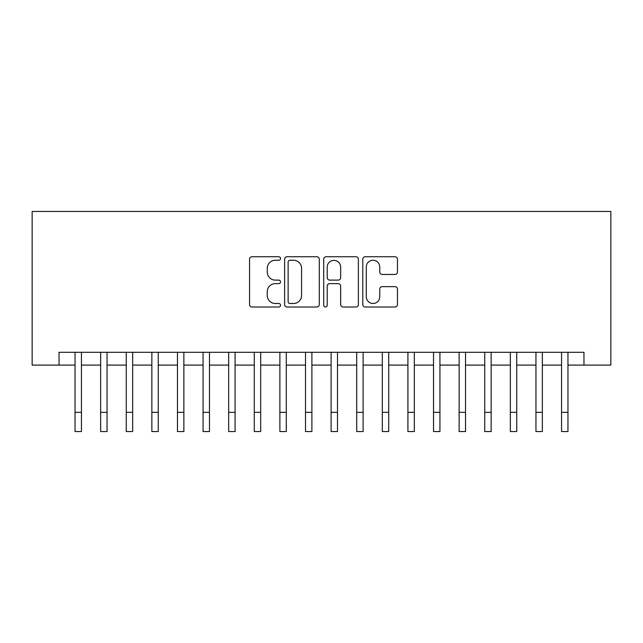 <?xml version="1.0" encoding="UTF-8"?>
<svg xmlns="http://www.w3.org/2000/svg" width="643" height="643" viewBox="0 0 643 643"><rect width="100%" height="100%" fill="white"/><g stroke="black" fill="none" stroke-linecap="round" stroke-linejoin="round"><path stroke-width="0.96" d="M280.533 258.502A1.76 1.76 0 0 0 278.773 256.742L252.064 256.742A2.516 2.516 0 0 0 249.556 259.258L249.556 304.493A2.516 2.516 0 0 0 252.064 307.008L278.773 307.008A1.76 1.76 0 0 0 280.533 305.248A1.76 1.76 0 0 0 278.773 303.488L275.317 303.488A8.046 8.046 0 0 1 267.271 295.45L267.271 291.673A8.046 8.046 0 0 1 275.317 283.635L278.773 283.635A1.76 1.76 0 0 0 280.533 281.875A1.76 1.76 0 0 0 278.773 280.115L275.317 280.115A8.046 8.046 0 0 1 267.271 272.069L267.271 268.3A8.046 8.046 0 0 1 275.317 260.262L278.773 260.262A1.76 1.76 0 0 0 280.533 258.502M394.955 274.457A2.516 2.516 0 0 0 397.47 271.949L397.47 259.258A2.516 2.516 0 0 0 394.955 256.742L365.296 256.742A2.516 2.516 0 0 0 362.781 259.258L362.781 304.493A2.516 2.516 0 0 0 365.296 307.008L394.955 307.008A2.516 2.516 0 0 0 397.47 304.493L397.47 289.165A2.516 2.516 0 0 0 394.955 286.649L382.264 286.649A2.516 2.516 0 0 0 379.748 289.165L379.748 296.769A6.727 6.727 0 0 1 373.028 303.488A6.727 6.727 0 0 1 366.301 296.769L366.301 266.982A6.727 6.727 0 0 1 373.028 260.262A6.727 6.727 0 0 1 379.748 266.982L379.748 271.949A2.516 2.516 0 0 0 382.264 274.457L394.955 274.457M59.035 365.095L59.035 352.292L583.965 352.292L583.965 365.095L610.85 365.095L610.85 211.459L32.15 211.459L32.15 365.095L75.038 365.095M319.298 259.258A2.516 2.516 0 0 0 316.79 256.742L287.132 256.742A2.516 2.516 0 0 0 284.616 259.258L284.616 304.493A2.516 2.516 0 0 0 287.132 307.008L316.79 307.008A2.516 2.516 0 0 0 319.298 304.493L319.298 259.258M326.21 256.742L355.868 256.742A2.516 2.516 0 0 1 358.384 259.258L358.384 304.493A2.516 2.516 0 0 1 355.868 307.008L343.177 307.008A2.516 2.516 0 0 1 340.661 304.493L340.661 286.151A2.516 2.516 0 0 0 338.154 283.635L329.73 283.635A2.516 2.516 0 0 0 327.215 286.151L327.215 305.248A1.76 1.76 0 0 1 325.462 307.008A1.76 1.76 0 0 1 323.702 305.248L323.702 259.258A2.516 2.516 0 0 1 326.21 256.742M81.444 365.095L100.646 365.095M107.051 365.095L126.253 365.095M132.651 365.095L151.861 365.095M158.258 365.095L177.468 365.095M183.866 365.095L203.067 365.095M209.473 365.095L228.675 365.095M235.081 365.095L254.282 365.095M260.688 365.095L279.89 365.095M286.288 365.095L305.497 365.095M311.895 365.095L331.105 365.095M337.503 365.095L356.712 365.095M363.11 365.095L382.312 365.095M388.718 365.095L407.919 365.095M414.325 365.095L433.527 365.095M439.933 365.095L459.134 365.095M465.532 365.095L484.742 365.095M491.139 365.095L510.349 365.095M516.747 365.095L535.949 365.095M542.354 365.095L561.556 365.095M567.962 365.095L583.965 365.095M289.897 260.262A1.76 1.76 0 0 0 288.136 262.014L288.136 301.728A1.76 1.76 0 0 0 289.897 303.488L293.538 303.488A8.046 8.046 0 0 0 301.583 295.45L301.583 268.3A8.046 8.046 0 0 0 293.538 260.262L289.897 260.262M340.661 267.11A6.727 6.727 0 0 0 333.942 260.383A6.727 6.727 0 0 0 327.215 267.11L327.215 277.599A2.516 2.516 0 0 0 329.73 280.115L338.154 280.115A2.516 2.516 0 0 0 340.661 277.599L340.661 267.11M75.038 412.34L81.444 412.34L81.444 431.541L75.038 431.541L75.038 352.292M81.444 412.34L81.444 352.292M100.646 412.34L107.051 412.34L107.051 431.541L100.646 431.541L100.646 352.292M107.051 412.34L107.051 352.292M126.253 412.34L132.651 412.34L132.651 431.541L126.253 431.541L126.253 352.292M132.651 412.34L132.651 352.292M151.861 412.34L158.258 412.34L158.258 431.541L151.861 431.541L151.861 352.292M158.258 412.34L158.258 352.292M177.468 412.34L183.866 412.34L183.866 431.541L177.468 431.541L177.468 352.292M183.866 412.34L183.866 352.292M203.067 412.34L209.473 412.34L209.473 431.541L203.067 431.541L203.067 352.292M209.473 412.34L209.473 352.292M228.675 412.34L235.081 412.34L235.081 431.541L228.675 431.541L228.675 352.292M235.081 412.34L235.081 352.292M254.282 412.34L260.688 412.34L260.688 431.541L254.282 431.541L254.282 352.292M260.688 412.34L260.688 352.292M279.89 412.34L286.288 412.34L286.288 431.541L279.89 431.541L279.89 352.292M286.288 412.34L286.288 352.292M305.497 412.34L311.895 412.34L311.895 431.541L305.497 431.541L305.497 352.292M311.895 412.34L311.895 352.292M331.105 412.34L337.503 412.34L337.503 431.541L331.105 431.541L331.105 352.292M337.503 412.34L337.503 352.292M356.712 412.34L363.11 412.34L363.11 431.541L356.712 431.541L356.712 352.292M363.11 412.34L363.11 352.292M382.312 412.34L388.718 412.34L388.718 431.541L382.312 431.541L382.312 352.292M388.718 412.34L388.718 352.292M407.919 412.34L414.325 412.34L414.325 431.541L407.919 431.541L407.919 352.292M414.325 412.34L414.325 352.292M433.527 412.34L439.933 412.34L439.933 431.541L433.527 431.541L433.527 352.292M439.933 412.34L439.933 352.292M459.134 412.34L465.532 412.34L465.532 431.541L459.134 431.541L459.134 352.292M465.532 412.34L465.532 352.292M484.742 412.34L491.139 412.34L491.139 431.541L484.742 431.541L484.742 352.292M491.139 412.34L491.139 352.292M510.349 412.34L516.747 412.34L516.747 431.541L510.349 431.541L510.349 352.292M516.747 412.34L516.747 352.292M535.949 412.34L542.354 412.34L542.354 431.541L535.949 431.541L535.949 352.292M542.354 412.34L542.354 352.292M561.556 412.34L567.962 412.34L567.962 431.541L561.556 431.541L561.556 352.292M567.962 412.34L567.962 352.292"/></g></svg>
